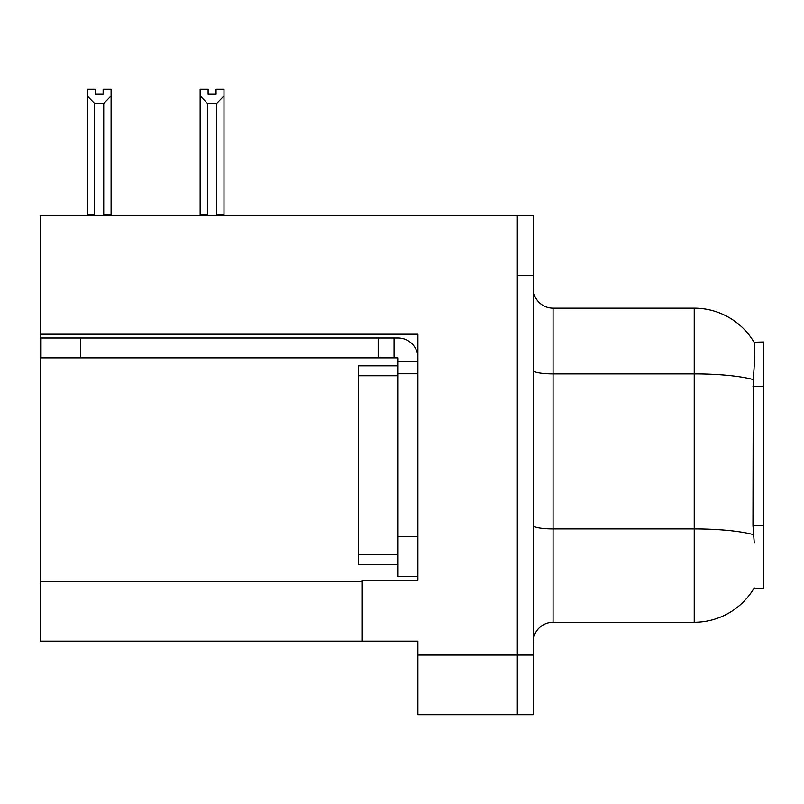 <?xml version="1.0" encoding="UTF-8"?>
<svg xmlns="http://www.w3.org/2000/svg" width="804" height="804" viewBox="0 0 804 804"><rect width="100%" height="100%" fill="white"/><g stroke="black" fill="none" stroke-linecap="round" stroke-linejoin="round"><path stroke-width="1.21" d="M40.2 334.213L417.899 334.213L417.899 536.781L398.02 536.781L398.02 576.538L417.899 576.538L417.899 536.781L417.899 580.317L362.242 580.317L362.242 641.15L40.2 641.15L40.2 215.733L517.304 215.733L517.304 714.696L417.899 714.696L417.899 655.059L517.304 655.059L517.304 714.696L533.203 714.696L533.203 655.059L517.304 655.059L517.304 275.37L533.203 275.37L533.203 655.059M362.242 641.15L417.899 641.15L417.899 655.059M754.242 542.74L752.966 525.474L753.247 379.568C754.976 357.941 755.237 345.489 754.041 342.213L763.8 341.961L763.8 588.468L753.891 588.468L754.242 587.875A69.576 69.576 0 0 1 694.224 622.256A69.576 69.576 0 0 0 753.891 588.468M533.203 642.145A19.879 19.879 0 0 1 553.082 622.256L694.224 622.256L694.224 308.173L553.082 308.173A19.879 19.879 0 0 1 533.203 288.294A19.879 19.879 0 0 0 553.082 308.173L553.082 622.256M754.041 342.213A69.576 69.576 0 0 0 694.224 308.173A69.576 69.576 0 0 1 754.041 342.213M517.304 215.733L533.203 215.733L533.203 275.37M217.613 215.733L216.638 214.738L216.638 103.495L207.502 103.495L200.136 95.917L200.136 89.304L208.095 89.304L208.095 94.018L216.045 94.018L208.095 94.018M216.045 94.018L216.045 89.304L223.994 89.304L223.994 95.917L216.638 103.495M216.638 214.738L223.994 214.738L223.994 215.733L223.994 95.917M207.502 103.495L207.502 214.738L206.517 215.733M200.136 95.917L200.136 215.733L200.136 95.917L200.136 214.738L207.502 214.738M103.133 94.018L95.173 94.018L103.133 94.018L103.133 89.304L111.083 89.304L111.083 95.917L103.726 103.495L94.591 103.495L94.591 214.738L87.224 214.738L87.224 215.733M94.591 103.495L87.224 95.917L87.224 89.304L95.173 89.304L95.173 94.018M94.591 214.738L93.606 215.733M87.224 95.917L87.224 214.738M111.083 95.917L111.083 214.738L103.726 214.738L103.726 103.495M104.701 215.733L103.726 214.738M111.083 214.738L111.083 215.733M80.752 357.87L80.752 337.992L40.994 337.992L40.994 357.87L398.02 357.87L398.02 361.84L417.899 361.84M80.752 337.992L398.02 337.992A19.879 19.879 0 0 1 417.899 357.88M398.02 576.538L417.899 576.538M394.04 357.87L394.04 337.992M417.899 373.77L398.02 373.77L398.02 361.84M398.02 536.781L398.02 365.82L358.262 365.82L358.262 564.609L398.02 564.609M378.141 357.87L378.141 337.992M40.2 581.513L362.242 581.513M763.8 386.322L752.966 386.322M763.8 525.474L752.966 525.474M753.247 379.568A69.576 12.08 180 0 0 694.224 373.88L553.082 373.88A19.879 3.447 0 0 1 533.203 370.423M753.469 534.68A69.576 12.08 180 0 0 694.224 528.931L553.082 528.931A19.879 3.447 0 0 1 533.203 525.484M358.262 554.67L398.02 554.67M358.262 375.759L398.02 375.759"/></g></svg>
